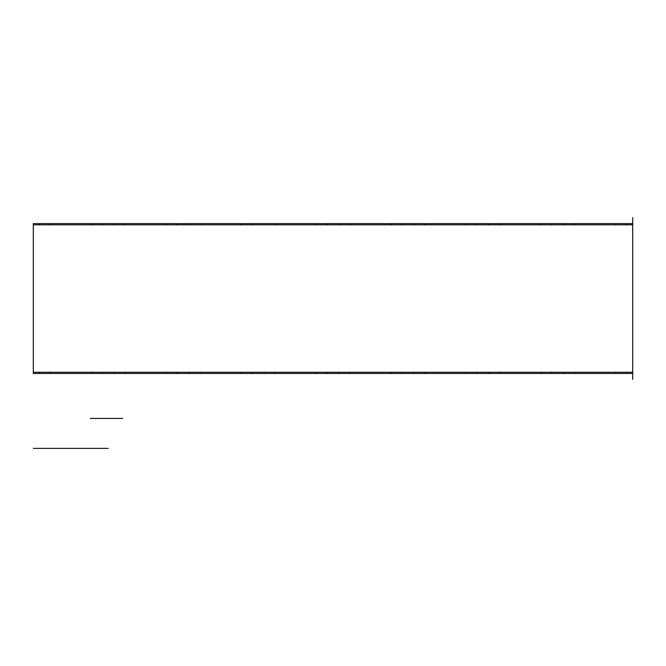 <?xml version="1.0" encoding="UTF-8"?>
<svg xmlns="http://www.w3.org/2000/svg" width="666" height="666" viewBox="0 0 666 666"><rect width="100%" height="100%" fill="white"/><g stroke="black" fill="none" stroke-linecap="round" stroke-linejoin="round"><path stroke-width="1" d="M615.892 224.808L615.742 223.61L574.733 223.61L574.583 224.808M574.583 372.261L574.733 373.46L615.742 373.46L615.892 372.261M540.967 224.808L540.817 223.61L499.808 223.61L499.658 224.808M466.042 224.808L465.892 223.61L424.883 223.61L424.733 224.808M391.117 224.808L390.967 223.61L349.958 223.61L349.808 224.808M316.192 224.808L316.042 223.61L275.033 223.61L274.883 224.808M241.267 224.808L241.117 223.61L200.108 223.61L199.958 224.808M166.342 224.808L166.192 223.61L125.183 223.61L125.033 224.808M91.417 224.808L91.267 223.61L50.258 223.61L50.108 224.808M615.742 223.61L632.7 223.61L632.7 373.46L615.742 373.46M125.033 372.261L125.183 373.46L33.3 373.46L33.3 223.61L50.258 223.61M125.183 373.46L166.192 373.46L166.342 372.261M199.958 372.261L200.108 373.46L166.192 373.46M200.108 373.46L241.117 373.46L241.267 372.261M274.883 372.261L275.033 373.46L241.117 373.46M275.033 373.46L316.042 373.46L316.192 372.261M349.808 372.261L349.958 373.46L316.042 373.46M349.958 373.46L390.967 373.46L391.117 372.261M424.733 372.261L424.883 373.46L390.967 373.46M424.883 373.46L465.892 373.46L466.042 372.261M499.658 372.261L499.808 373.46L465.892 373.46M499.808 373.46L540.817 373.46L540.967 372.261M574.733 373.46L540.817 373.46M540.817 223.61L574.733 223.61M465.892 223.61L499.808 223.61M390.967 223.61L424.883 223.61M316.042 223.61L349.958 223.61M241.117 223.61L275.033 223.61M166.192 223.61L200.108 223.61M91.267 223.61L125.183 223.61M626.706 373.46L626.706 372.261M626.706 224.808L626.706 223.61M39.294 373.46L39.294 372.261M39.294 224.808L39.294 223.61M91.267 373.46L91.417 372.261M102.231 373.46L102.231 372.261M102.231 224.808L102.231 223.61M114.219 373.46L114.219 372.261M114.219 224.808L114.219 223.61M551.781 373.46L551.781 372.261M551.781 224.808L551.781 223.61M563.769 373.46L563.769 372.261M563.769 224.808L563.769 223.61M488.844 373.46L488.844 372.261M488.844 224.808L488.844 223.61M476.856 373.46L476.856 372.261M476.856 224.808L476.856 223.61M50.258 373.46L50.108 372.261M413.919 373.46L413.919 372.261M413.919 224.808L413.919 223.61M401.931 373.46L401.931 372.261M401.931 224.808L401.931 223.61M338.994 373.46L338.994 372.261M338.994 224.808L338.994 223.61M327.006 373.46L327.006 372.261M327.006 224.808L327.006 223.61M264.069 373.46L264.069 372.261M264.069 224.808L264.069 223.61M252.081 373.46L252.081 372.261M252.081 224.808L252.081 223.61M189.144 373.46L189.144 372.261M189.144 224.808L189.144 223.61M177.156 373.46L177.156 372.261M177.156 224.808L177.156 223.61M632.7 379.454L632.7 372.261L33.3 372.261M632.7 217.615L632.7 224.808L33.3 224.808M108.225 448.385L33.3 448.385M93.789 418.415L122.661 418.415M101.124 418.415L90.243 418.415L101.124 418.415"/></g></svg>
